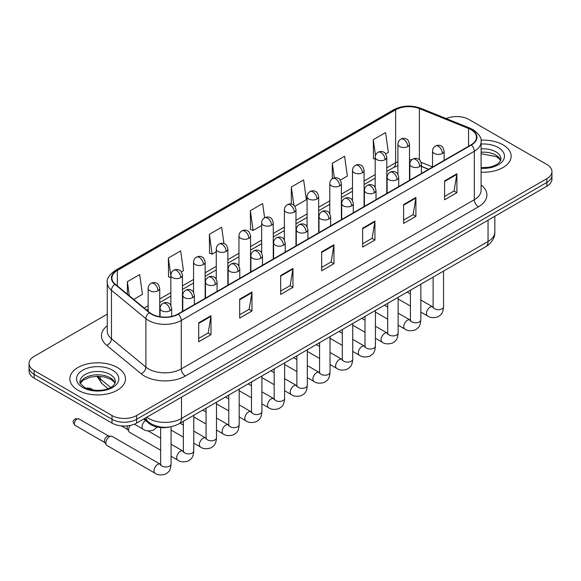 <?xml version="1.0" encoding="UTF-8"?>
<svg xmlns="http://www.w3.org/2000/svg" width="581" height="581" viewBox="0 0 581 581"><rect width="100%" height="100%" fill="white"/><g stroke="black" fill="none" stroke-linecap="round" stroke-linejoin="round"><path stroke-width="0.87" d="M428.567 169.347L421.421 166.456M169.834 426.941A17.386 10.037 180 0 1 149.005 423.404L143.674 419.01M503.001 144.829A27.823 16.065 0 0 0 480.995 140.181A27.823 16.065 0 0 1 503.001 144.829A27.823 16.065 0 0 1 511.149 156.187A27.823 16.065 0 0 0 503.001 144.829M117.34 367.49A27.823 16.065 0 0 0 87.019 364.004A27.823 16.065 0 0 0 69.851 378.841A27.823 16.065 0 0 0 77.999 390.2A27.823 16.065 0 0 0 108.313 393.686A27.823 16.065 0 0 0 125.489 378.841A27.823 16.065 0 0 0 117.34 367.49A27.823 16.065 0 0 0 87.019 364.004A27.823 16.065 0 0 0 69.851 378.841A27.823 16.065 0 0 0 77.999 390.2A27.823 16.065 0 0 0 108.313 393.686A27.823 16.065 0 0 0 125.489 378.841A27.823 16.065 0 0 0 117.34 367.49M471.038 129.679A18.548 10.705 180 0 1 476.471 137.254A18.548 10.705 180 0 1 471.038 144.829L177.997 314.009A18.548 10.705 180 0 1 149.687 312.578L115.256 284.189A18.548 10.705 180 0 1 111.901 278.045A18.548 10.705 180 0 1 117.333 270.477L395.632 109.802A18.548 10.705 180 0 1 419.388 108.603L468.562 128.481A18.548 10.705 180 0 1 471.038 129.679M471.365 129.49A19.013 10.974 0 0 0 468.823 128.263L419.649 108.386A19.013 10.974 0 0 0 395.305 109.613L117.006 270.288A19.013 10.974 0 0 0 114.878 284.341L149.31 312.731A19.013 10.974 0 0 0 178.323 314.198L471.365 145.018A19.013 10.974 0 0 0 471.365 129.49M107.267 314.147L34.141 356.364A17.386 10.037 0 0 0 29.05 363.466L29.05 371.034A17.386 10.037 0 0 0 34.141 378.137L112.01 423.091L112.01 419.308A17.386 10.037 0 0 0 136.6 419.308L546.859 182.449A17.386 10.037 0 0 0 551.95 175.353A17.386 10.037 0 0 1 546.859 182.449L136.6 419.308A17.386 10.037 0 0 1 112.01 419.308L34.141 374.346L112.01 419.308L112.01 415.524A17.386 10.037 0 0 0 136.6 415.524L546.859 178.665A17.386 10.037 0 0 0 551.95 171.562A17.386 10.037 0 0 0 546.859 164.467L468.99 119.504A17.386 10.037 0 0 0 446.259 118.575M29.05 367.25A17.386 10.037 0 0 0 34.141 374.346A17.386 10.037 0 0 1 29.05 367.25M198.695 322.833L198.695 341.766L210.99 334.671L210.99 315.737L198.695 322.833M198.695 338.411L208.165 332.942L210.939 316.369A4.633 2.68 -120 0 0 210.99 315.737M208.085 332.986L210.99 334.671M239.677 299.171L239.677 318.105L251.972 311.002L251.972 292.076L239.677 299.171M239.677 314.742L249.147 309.281L251.922 292.701A4.633 2.68 -120 0 0 251.972 292.076M249.067 309.324L251.972 311.002M280.667 275.51L280.667 294.444L292.962 287.341L292.962 268.415L280.667 275.51M280.667 291.081L290.137 285.612L292.911 269.039A4.633 2.68 -120 0 0 292.962 268.415M290.05 285.663L292.962 287.341M444.603 180.865L444.603 199.791L456.898 192.696L456.898 173.763L444.603 180.865M444.603 196.436L454.073 190.967L456.848 174.394A4.633 2.68 -120 0 0 456.898 173.763M453.986 191.018L456.898 192.696M403.613 204.527L403.613 223.453L415.909 216.357L415.909 197.424L403.613 204.527M403.613 220.097L413.084 214.629L415.865 198.056A4.633 2.68 -120 0 0 415.909 197.424M413.004 214.679L415.909 216.357M362.631 228.188L362.631 247.121L374.927 240.018L374.927 221.092L362.631 228.188M362.631 243.759L372.101 238.29L374.876 221.717A4.633 2.68 -120 0 0 374.927 221.092M372.022 238.341L374.927 240.018M321.649 251.849L321.649 270.782L333.944 263.68L333.944 244.754L321.649 251.849M321.649 267.42L331.119 261.951L333.893 245.378A4.633 2.68 -120 0 0 333.944 244.754M331.032 262.002L333.944 263.68M481.104 172.194A27.823 16.065 0 0 0 511.149 156.187A27.823 16.065 0 0 1 481.104 172.194M29.05 363.466A17.386 10.037 0 0 0 34.141 370.562L112.01 415.524M181.352 271.886L183.436 270.681L180.662 250.905L168.367 258L168.563 276.817M133.703 299.397L142.454 294.342L139.68 274.566L127.384 281.662L127.384 294.189M294.879 206.342L306.39 199.697L303.616 179.914L291.321 187.017L291.321 204.047M340.284 180.125L347.373 176.036L344.598 156.253L332.303 163.355L332.303 178.73M385.697 153.907L388.362 152.375L385.581 132.591L373.285 139.694L373.489 158.504M223.939 243.577L221.644 227.244L209.349 234.339L209.552 253.156M264.624 217.788L262.634 203.582L250.338 210.678L250.534 229.495M250.338 210.678L253.113 230.454L261.668 225.515M253.113 230.454L250.338 229.422M291.321 187.017L293.884 205.275M332.303 163.355L334.336 177.851M375.195 159.143L373.285 158.431M373.285 139.694L375.5 155.447M209.349 234.339L212.123 254.122L216.263 251.733M212.123 254.122L209.349 253.084M170.85 277.674L168.367 276.745M168.367 258L170.85 275.692M127.384 281.662L129.367 295.823M112.01 423.091A17.386 10.037 0 0 0 136.6 423.091L546.859 186.232A17.386 10.037 0 0 0 551.95 179.137L551.95 171.562M160.646 450.239L129.65 432.344A5.214 3.014 -60 0 1 128.997 431.698A5.214 3.014 -60 0 1 128.568 429.955A5.214 3.014 -60 0 1 130.238 425.43M128.997 431.698L127.442 429.206A3.769 2.179 -60 0 1 127.137 427.943A3.769 2.179 -60 0 1 127.646 425.844M105.865 443.063A5.214 3.014 -60 0 1 109.555 436.68A5.214 3.014 -60 0 1 111.276 436.171A5.214 3.014 -60 0 1 112.162 436.418L160.276 464.197A5.214 3.014 -60 0 0 157.901 464.328A5.214 3.014 -60 0 0 157.669 464.459A5.214 3.014 -60 0 0 154.263 469.056A5.214 3.014 -60 0 0 155.062 473.232L106.948 445.453A5.214 3.014 -60 0 1 106.294 444.806A5.214 3.014 -60 0 1 105.865 443.063M106.294 444.806L104.74 442.315A3.769 2.179 -60 0 1 104.427 441.052A3.769 2.179 -60 0 1 107.093 436.44A3.769 2.179 -60 0 1 108.342 436.077L111.276 436.171M149.005 422.416L149.005 423.404M481.104 184.954A28.977 16.733 180 0 1 478.41 206.821L185.375 376.001A5.795 3.348 60 0 1 181.279 368.906L474.314 199.719A23.182 13.385 0 0 0 481.104 190.256L481.104 141.8A23.182 13.385 180 0 1 474.314 151.263A5.795 3.348 -120 0 0 471.365 145.018M185.375 376.001A28.977 16.733 180 0 1 144.393 376.001A28.977 16.733 180 0 1 141.147 373.772L106.708 345.383A28.977 16.733 180 0 1 107.267 325.745M148.489 368.906A23.182 13.385 0 0 0 181.279 368.906L181.279 320.443A23.182 13.385 180 0 1 145.889 318.657L111.458 290.268A23.182 13.385 180 0 1 107.267 282.591L107.267 331.054A23.182 13.385 0 0 0 111.458 338.73L145.889 367.119A23.182 13.385 0 0 0 148.489 368.906M481.104 141.8C481.881 138.176 479.216 134.138 473.116 129.679L470.065 128.198A5.795 2.716 112 0 0 468.823 128.263M470.065 128.198L420.891 108.32C411.29 104.921 402.175 105.415 393.555 109.802A5.795 3.348 60 0 1 395.305 109.613M117.006 270.288A5.795 3.348 -120 0 0 115.256 270.47C109.243 274.798 106.577 278.836 107.267 282.591M114.878 284.341A5.795 3.878 129.5 0 0 111.458 290.268L111.458 338.73A5.795 3.878 -50.5 0 1 106.708 345.383M420.891 108.32A5.795 2.716 112 0 0 419.649 108.386M149.31 312.731A5.795 3.878 129.5 0 0 145.889 318.657L145.889 367.119A5.795 3.878 -50.5 0 1 141.147 373.772M178.323 314.198A5.795 3.348 60 0 1 181.279 320.443L474.314 151.263L474.314 199.719A5.795 3.348 60 0 0 478.41 206.821M136.6 415.524L136.6 423.091M546.859 178.665L546.859 186.232M34.141 370.562L34.141 378.137M117.333 270.477L117.333 285.903M468.562 128.481L468.562 146.252M419.388 108.603L419.388 159.768M432.533 166.921L421.109 162.302M411.813 159.819A18.548 10.705 0 0 0 409.496 159.681M397.905 161.692A18.548 10.705 0 0 0 395.632 162.803L386.786 167.909M395.632 109.802L395.632 162.803A10.436 6.021 60 0 1 393.468 167.582L386.786 171.439M375.195 174.605L364.084 181.018M352.493 187.714L341.381 194.127M329.79 200.823L318.671 207.235M307.08 213.931L295.969 220.344M284.378 227.04L273.266 233.453M261.668 240.149L250.556 246.562M238.965 253.258L227.854 259.671M216.263 266.367L205.144 272.779M193.553 279.476L182.441 285.888M170.85 292.584L159.739 298.997M148.14 305.693L144.139 308.003M428.698 169.267L421.457 166.348A10.436 4.888 -68 0 1 421.421 166.326M321.649 252.452L333.893 245.378M362.631 228.791L374.876 221.717M403.613 205.122L415.865 198.056M444.603 181.461L456.848 174.394M280.667 276.113L292.911 269.039M239.677 299.774L251.922 292.701M198.695 323.435L210.939 316.369M146.775 417.223A23.182 13.385 0 0 0 148.692 418.48A23.182 13.385 0 0 0 181.483 418.48L488.047 241.485A23.182 13.385 0 0 0 494.838 232.022C495.005 237.774 491.94 242.698 485.643 246.794L179.079 423.789A11.591 6.696 60 0 0 181.483 418.48L181.483 397.186M488.047 220.192L488.047 241.485A11.591 6.696 60 0 1 485.643 246.794M146.143 417.586A11.591 7.756 129.5 0 0 148.22 421.799L144.357 418.618M97.746 376.27A23.182 13.385 0 0 0 100.186 378.834L100.186 376.365M108.015 388.645L102.307 383.939A11.591 7.756 129.5 0 1 100.186 378.834L110.63 387.447M442.432 153.442A5.795 3.348 0 0 0 444.124 151.075C443.209 147.719 442.294 146.078 441.378 146.143C439.701 144.959 437.718 144.93 435.43 146.056A5.795 3.348 60 0 1 438.328 146.339A5.795 3.348 -120 0 1 442.432 153.442A5.795 3.348 0 0 1 434.232 153.442A5.795 3.348 0 0 1 432.533 151.075C432.62 148.874 433.586 147.204 435.43 146.056M420.84 312.07L427.529 315.926A5.214 3.014 -60 0 1 426.723 311.75A5.214 3.014 -60 0 1 430.136 307.153A5.214 3.014 -60 0 1 430.368 307.022A5.214 3.014 -60 0 1 432.743 306.891L420.84 300.021M433.411 307.414L432.947 307.807L433.114 306.674A5.214 3.014 -0 0 0 434.639 308.809A5.214 3.014 -0 0 0 441.778 308.932A5.214 3.014 -0 0 0 443.55 306.674C442.954 314.03 440.834 314.822 437.921 316.827C433.557 318.156 430.093 317.851 427.529 315.926M407.797 146.55A5.795 3.348 0 0 0 409.496 144.19C408.574 140.834 407.659 139.193 406.744 139.258C405.066 138.075 403.083 138.046 400.803 139.164A5.795 3.348 60 0 1 403.701 139.455A5.795 3.348 -120 0 1 407.797 146.55A5.795 3.348 0 0 1 399.597 146.55A5.795 3.348 0 0 1 397.905 144.19C397.992 141.989 398.958 140.319 400.803 139.164M419.722 166.551A5.795 3.348 0 0 0 421.421 164.183C420.506 160.828 419.584 159.187 418.669 159.252C416.991 158.068 415.008 158.039 412.728 159.165A5.795 3.348 60 0 1 415.626 159.448A5.795 3.348 -120 0 1 419.722 166.551A5.795 3.348 0 0 1 411.53 166.551A5.795 3.348 0 0 1 409.83 164.183C409.917 161.983 410.883 160.312 412.728 159.165M398.138 325.178L404.819 329.035A5.214 3.014 -60 0 1 404.02 324.859A5.214 3.014 -60 0 1 407.426 320.262A5.214 3.014 -60 0 1 407.659 320.131A5.214 3.014 -60 0 1 410.033 320L398.138 313.13M410.709 320.523L410.244 320.915L410.411 319.782A5.214 3.014 -0 0 0 411.936 321.918A5.214 3.014 -0 0 0 419.075 322.041A5.214 3.014 -0 0 0 420.84 319.782C420.252 327.139 418.131 327.931 415.212 329.935C410.854 331.264 407.39 330.959 404.819 329.035M397.019 179.66A5.795 3.348 0 0 0 398.719 177.292C397.796 173.937 396.881 172.296 395.966 172.361C394.288 171.177 392.306 171.148 390.025 172.274A5.795 3.348 60 0 1 392.923 172.557A5.795 3.348 -120 0 1 397.019 179.66A5.795 3.348 0 0 1 388.82 179.66A5.795 3.348 0 0 1 387.12 177.292C387.207 175.092 388.173 173.421 390.025 172.274M375.428 338.287L382.116 342.144A5.214 3.014 -60 0 1 381.318 337.968A5.214 3.014 -60 0 1 384.724 333.371A5.214 3.014 -60 0 1 384.956 333.24A5.214 3.014 -60 0 1 387.331 333.109L375.428 326.239M387.999 333.632L387.534 334.024L387.701 332.891A5.214 3.014 -0 0 0 389.234 335.026A5.214 3.014 -0 0 0 396.373 335.15A5.214 3.014 -0 0 0 398.138 332.891C397.542 340.248 395.421 341.04 392.509 343.044C388.152 344.373 384.687 344.068 382.116 342.144M374.317 192.769A5.795 3.348 0 0 0 376.009 190.401C375.094 187.046 374.179 185.404 373.263 185.47C371.579 184.286 369.603 184.257 367.315 185.383A5.795 3.348 60 0 1 370.213 185.666A5.795 3.348 -120 0 1 374.317 192.769A5.795 3.348 0 0 1 366.117 192.769A5.795 3.348 0 0 1 364.418 190.401C364.505 188.2 365.471 186.53 367.315 185.383M352.725 351.396L359.407 355.252A5.214 3.014 -60 0 1 358.608 351.077A5.214 3.014 -60 0 1 362.021 346.479A5.214 3.014 -60 0 1 362.246 346.349A5.214 3.014 -60 0 1 364.628 346.218L352.725 339.348M365.296 346.741L364.832 347.133L364.999 346A5.214 3.014 -0 0 0 366.524 348.135A5.214 3.014 -0 0 0 373.663 348.259A5.214 3.014 -0 0 0 375.428 346C374.839 353.357 372.719 354.149 369.806 356.153C365.442 357.482 361.978 357.177 359.407 355.252M351.607 205.877A5.795 3.348 0 0 0 353.306 203.51C352.384 200.155 351.469 198.513 350.554 198.579C348.876 197.395 346.893 197.366 344.613 198.491A5.795 3.348 60 0 1 347.511 198.775A5.795 3.348 -120 0 1 351.607 205.877A5.795 3.348 0 0 1 343.407 205.877A5.795 3.348 0 0 1 341.715 203.51C341.802 201.309 342.768 199.639 344.613 198.491M330.023 364.505L336.704 368.361A5.214 3.014 -60 0 1 335.905 364.185A5.214 3.014 -60 0 1 339.311 359.588A5.214 3.014 -60 0 1 339.544 359.457A5.214 3.014 -60 0 1 341.918 359.327L330.023 352.456M342.594 359.85L342.122 360.242L342.296 359.109A5.214 3.014 -0 0 0 343.821 361.244A5.214 3.014 -0 0 0 350.96 361.367A5.214 3.014 -0 0 0 352.725 359.109C352.13 366.466 350.009 367.257 347.097 369.262C342.739 370.591 339.275 370.286 336.704 368.361M385.094 159.659A5.795 3.348 0 0 0 386.786 157.298C385.871 153.943 384.956 152.302 384.041 152.367C382.363 151.183 380.381 151.154 378.093 152.273A5.795 3.348 60 0 1 380.991 152.563A5.795 3.348 -120 0 1 385.094 159.659A5.795 3.348 0 0 1 376.895 159.659A5.795 3.348 0 0 1 375.195 157.298C375.282 155.098 376.248 153.428 378.093 152.273M362.384 172.768A5.795 3.348 0 0 0 364.084 170.407C363.169 167.052 362.246 165.411 361.331 165.476C359.654 164.292 357.671 164.263 355.39 165.382A5.795 3.348 60 0 1 358.288 165.672A5.795 3.348 -120 0 1 362.384 172.768A5.795 3.348 0 0 1 354.192 172.768A5.795 3.348 0 0 1 352.493 170.407C352.58 168.207 353.546 166.536 355.39 165.382M339.682 185.876A5.795 3.348 0 0 0 341.381 183.516C340.459 180.161 339.544 178.52 338.629 178.585C336.951 177.401 334.968 177.372 332.688 178.49A5.795 3.348 60 0 1 335.586 178.781A5.795 3.348 -120 0 1 339.682 185.876A5.795 3.348 0 0 1 331.482 185.876A5.795 3.348 0 0 1 329.79 183.516C329.877 181.316 330.843 179.645 332.688 178.49M500.706 160.479A17.67 10.197 0 0 0 495.825 155.127A17.67 10.197 0 0 0 481.104 152.215M481.104 167.677L488.73 167.306L493.53 166.043L497.721 163.893L499.551 162.281L500.996 159.027A17.67 10.197 0 0 0 495.825 151.808A17.67 10.197 0 0 0 481.104 148.903M481.104 168.323A21.141 12.208 0 0 0 502.412 161.445A21.141 12.208 0 0 0 498.28 147.552A21.141 12.208 0 0 0 481.104 144.044M115.038 383.14A17.67 10.197 0 0 0 110.158 377.788A17.67 10.197 0 0 0 92.43 375.253A17.67 10.197 0 0 0 80.294 383.14M110.158 374.469A17.67 10.197 0 0 0 90.905 372.261A17.67 10.197 0 0 0 80.004 381.681C79.074 382.233 80.563 384.106 84.456 387.302C93.541 392.611 113.731 391.136 115.336 381.681A17.67 10.197 0 0 0 110.158 374.469M82.72 387.476A21.141 12.208 0 0 0 112.62 387.476A21.141 12.208 0 0 0 112.62 370.213A21.141 12.208 0 0 0 82.72 370.213A21.141 12.208 0 0 0 82.72 387.476M328.904 218.986A5.795 3.348 0 0 0 330.604 216.619C329.681 213.263 328.766 211.622 327.851 211.687C326.173 210.504 324.191 210.475 321.903 211.6A5.795 3.348 60 0 1 324.801 211.883A5.795 3.348 -120 0 1 328.904 218.986A5.795 3.348 0 0 1 320.705 218.986A5.795 3.348 0 0 1 319.005 216.619C319.092 214.418 320.058 212.748 321.903 211.6M307.313 377.614L314.001 381.47A5.214 3.014 -60 0 1 313.203 377.294A5.214 3.014 -60 0 1 316.609 372.697A5.214 3.014 -60 0 1 316.841 372.566A5.214 3.014 -60 0 1 319.216 372.436L307.313 365.565M319.884 372.958L319.419 373.351L319.586 372.218A5.214 3.014 -0 0 0 321.119 374.353A5.214 3.014 -0 0 0 328.25 374.476A5.214 3.014 -0 0 0 330.023 372.218C329.427 379.575 327.306 380.366 324.394 382.371C320.037 383.7 316.565 383.395 314.001 381.47M306.194 232.095A5.795 3.348 0 0 0 307.894 229.727C306.979 226.372 306.056 224.731 305.141 224.796C303.464 223.612 301.481 223.583 299.2 224.709A5.795 3.348 60 0 1 302.098 224.992A5.795 3.348 -120 0 1 306.194 232.095A5.795 3.348 0 0 1 298.002 232.095A5.795 3.348 0 0 1 296.303 229.727C296.39 227.527 297.356 225.856 299.2 224.709M284.61 390.722L291.292 394.579A5.214 3.014 -60 0 1 290.493 390.403A5.214 3.014 -60 0 1 293.899 385.806A5.214 3.014 -60 0 1 294.131 385.675A5.214 3.014 -60 0 1 296.513 385.544L284.61 378.674M297.181 386.067L296.717 386.459L296.884 385.326A5.214 3.014 -0 0 0 298.409 387.462A5.214 3.014 -0 0 0 305.548 387.585A5.214 3.014 -0 0 0 307.313 385.326C306.724 392.683 304.604 393.475 301.684 395.479C297.327 396.808 293.863 396.503 291.292 394.579M283.492 245.204A5.795 3.348 0 0 0 285.191 242.836C284.269 239.481 283.354 237.84 282.439 237.905C280.761 236.721 278.778 236.692 276.498 237.818A5.795 3.348 60 0 1 279.396 238.101A5.795 3.348 -120 0 1 283.492 245.204A5.795 3.348 0 0 1 275.292 245.204A5.795 3.348 0 0 1 273.6 242.836C273.687 240.636 274.653 238.965 276.498 237.818M261.908 403.831L268.589 407.688A5.214 3.014 -60 0 1 267.79 403.512A5.214 3.014 -60 0 1 271.196 398.915A5.214 3.014 -60 0 1 271.429 398.784A5.214 3.014 -60 0 1 273.804 398.653L261.908 391.783M274.479 399.176L274.007 399.568L274.174 398.435A5.214 3.014 -0 0 0 275.706 400.57A5.214 3.014 -0 0 0 282.845 400.694A5.214 3.014 -0 0 0 284.61 398.435C284.015 405.792 281.894 406.584 278.982 408.588C274.624 409.917 271.16 409.612 268.589 407.688M316.979 198.985A5.795 3.348 0 0 0 318.671 196.625C317.756 193.27 316.841 191.628 315.926 191.694C314.241 190.51 312.266 190.481 309.978 191.599A5.795 3.348 60 0 1 312.876 191.89A5.795 3.348 -120 0 1 316.979 198.985A5.795 3.348 0 0 1 308.78 198.985A5.795 3.348 0 0 1 307.08 196.625C307.167 194.424 308.133 192.754 309.978 191.599M294.269 212.094A5.795 3.348 0 0 0 295.969 209.734C295.046 206.378 294.131 204.737 293.216 204.802C291.539 203.619 289.556 203.59 287.275 204.708A5.795 3.348 60 0 1 290.173 204.999A5.795 3.348 -120 0 1 294.269 212.094A5.795 3.348 0 0 1 286.077 212.094A5.795 3.348 0 0 1 284.378 209.734C284.465 207.533 285.431 205.863 287.275 204.708M271.567 225.203A5.795 3.348 0 0 0 273.266 222.843C272.344 219.487 271.429 217.846 270.514 217.911C268.836 216.728 266.853 216.698 264.566 217.817A5.795 3.348 60 0 1 267.463 218.107A5.795 3.348 -120 0 1 271.567 225.203A5.795 3.348 0 0 1 263.367 225.203A5.795 3.348 0 0 1 261.668 222.843C261.755 220.642 262.721 218.972 264.566 217.817M260.789 258.313A5.795 3.348 0 0 0 262.481 255.945C261.566 252.59 260.651 250.948 259.736 251.014C258.051 249.83 256.076 249.801 253.788 250.927A5.795 3.348 60 0 1 256.686 251.21A5.795 3.348 -120 0 1 260.789 258.313A5.795 3.348 0 0 1 252.59 258.313A5.795 3.348 0 0 1 250.89 255.945C250.977 253.744 251.943 252.074 253.788 250.927M239.198 416.94L245.879 420.797A5.214 3.014 -60 0 1 245.08 416.621A5.214 3.014 -60 0 1 248.494 412.023A5.214 3.014 -60 0 1 248.726 411.893A5.214 3.014 -60 0 1 251.101 411.762L239.198 404.892M251.769 412.285L251.304 412.677L251.471 411.544A5.214 3.014 -0 0 0 252.996 413.679A5.214 3.014 -0 0 0 260.135 413.803A5.214 3.014 -0 0 0 261.908 411.544C261.312 418.901 259.191 419.693 256.279 421.697C251.914 423.026 248.45 422.721 245.879 420.797M238.079 271.421A5.795 3.348 0 0 0 239.779 269.054C238.864 265.699 237.941 264.057 237.026 264.123C235.349 262.939 233.366 262.91 231.085 264.035A5.795 3.348 60 0 1 233.983 264.319A5.795 3.348 -120 0 1 238.079 271.421A5.795 3.348 0 0 1 229.887 271.421A5.795 3.348 0 0 1 228.188 269.054C228.275 266.853 229.241 265.183 231.085 264.035M216.495 430.049L223.177 433.905A5.214 3.014 -60 0 1 222.378 429.729A5.214 3.014 -60 0 1 225.784 425.132A5.214 3.014 -60 0 1 226.016 425.002A5.214 3.014 -60 0 1 228.391 424.871L216.495 418M229.067 425.394L228.602 425.786L228.769 424.653A5.214 3.014 -0 0 0 230.294 426.788A5.214 3.014 -0 0 0 237.433 426.912A5.214 3.014 -0 0 0 239.198 424.653C238.609 432.01 236.489 432.801 233.569 434.806C229.212 436.135 225.748 435.83 223.177 433.905M215.377 284.53A5.795 3.348 0 0 0 217.076 282.163C216.154 278.807 215.239 277.166 214.324 277.231C212.646 276.048 210.663 276.019 208.376 277.144A5.795 3.348 60 0 1 211.281 277.428A5.795 3.348 -120 0 1 215.377 284.53A5.795 3.348 0 0 1 207.177 284.53A5.795 3.348 0 0 1 205.478 282.163C205.565 279.962 206.531 278.292 208.376 277.144M193.785 443.158L200.474 447.014A5.214 3.014 -60 0 1 199.675 442.838A5.214 3.014 -60 0 1 203.081 438.241A5.214 3.014 -60 0 1 203.314 438.11A5.214 3.014 -60 0 1 205.689 437.98L193.785 431.109M206.357 438.502L205.892 438.895L206.059 437.762A5.214 3.014 -0 0 0 207.591 439.897A5.214 3.014 -0 0 0 214.73 440.02A5.214 3.014 -0 0 0 216.495 437.762C215.9 445.119 213.779 445.91 210.867 447.915C206.509 449.244 203.045 448.939 200.474 447.014M192.667 297.639A5.795 3.348 0 0 0 194.366 295.271C193.451 291.916 192.536 290.275 191.614 290.34C189.936 289.156 187.961 289.127 185.673 290.253A5.795 3.348 60 0 1 188.571 290.536A5.795 3.348 -120 0 1 192.667 297.639A5.795 3.348 0 0 1 184.475 297.639A5.795 3.348 0 0 1 182.775 295.271C182.862 293.071 183.828 291.401 185.673 290.253M171.083 456.267L177.764 460.123A5.214 3.014 -60 0 1 176.965 455.947A5.214 3.014 -60 0 1 180.371 451.35A5.214 3.014 -60 0 1 180.604 451.219A5.214 3.014 -60 0 1 182.986 451.088L171.083 444.218M183.654 451.611L183.189 452.003L183.356 450.871A5.214 3.014 -0 0 0 184.881 453.006A5.214 3.014 -0 0 0 192.02 453.129A5.214 3.014 -0 0 0 193.785 450.871C193.197 458.227 191.076 459.019 188.164 461.023C183.799 462.353 180.335 462.048 177.764 460.123M169.964 310.748A5.795 3.348 0 0 0 171.664 308.38C170.741 305.025 169.826 303.384 168.911 303.449C167.234 302.265 165.251 302.236 162.97 303.362A5.795 3.348 60 0 1 165.868 303.645A5.795 3.348 -120 0 1 169.964 310.748A5.795 3.348 0 0 1 161.765 310.748A5.795 3.348 0 0 1 160.073 308.38C160.16 306.18 161.126 304.509 162.97 303.362M77.012 419.075A3.769 2.179 -60 0 1 78.9 418.886L75.131 418.886A3.769 2.179 60 0 1 77.012 419.075A3.769 2.179 -60 0 0 74.55 422.394A3.769 2.179 -60 0 0 75.131 425.408L104.929 442.613M160.952 464.72L160.479 465.112L160.646 463.979A5.214 3.014 -0 0 0 162.179 466.115A5.214 3.014 -0 0 0 169.318 466.238A5.214 3.014 -0 0 0 171.083 463.979C170.487 471.336 168.367 472.128 165.454 474.132C161.097 475.461 157.633 475.156 155.062 473.232M248.857 238.312A5.795 3.348 0 0 0 250.556 235.951C249.641 232.596 248.719 230.955 247.804 231.02C246.126 229.836 244.151 229.807 241.863 230.926A5.795 3.348 60 0 1 244.761 231.216A5.795 3.348 -120 0 1 248.857 238.312A5.795 3.348 0 0 1 240.665 238.312A5.795 3.348 0 0 1 238.965 235.951C239.052 233.751 240.018 232.08 241.863 230.926M226.154 251.42A5.795 3.348 0 0 0 227.854 249.06C226.931 245.705 226.016 244.064 225.101 244.129C223.424 242.945 221.441 242.916 219.16 244.035A5.795 3.348 60 0 1 222.058 244.325A5.795 3.348 -120 0 1 226.154 251.42A5.795 3.348 0 0 1 217.955 251.42A5.795 3.348 0 0 1 216.263 249.06C216.35 246.86 217.316 245.189 219.16 244.035M203.452 264.529A5.795 3.348 0 0 0 205.144 262.169C204.229 258.814 203.314 257.172 202.399 257.238C200.721 256.054 198.738 256.025 196.451 257.143A5.795 3.348 60 0 1 199.348 257.434A5.795 3.348 -120 0 1 203.452 264.529A5.795 3.348 0 0 1 195.252 264.529A5.795 3.348 0 0 1 193.553 262.169C193.64 259.968 194.606 258.298 196.451 257.143M180.742 277.638A5.795 3.348 0 0 0 182.441 275.278C181.526 271.923 180.604 270.281 179.689 270.347C178.011 269.163 176.028 269.134 173.748 270.252A5.795 3.348 60 0 1 176.646 270.543A5.795 3.348 -120 0 1 180.742 277.638A5.795 3.348 0 0 1 172.55 277.638A5.795 3.348 0 0 1 170.85 275.278C170.937 273.077 171.903 271.407 173.748 270.252M88.363 388.478A3.769 2.179 -60 0 1 90.251 388.29L86.482 388.29A3.769 2.179 60 0 1 88.363 388.478A3.769 2.179 -60 0 0 87.847 388.834M158.039 290.747A5.795 3.348 0 0 0 159.739 288.387C158.816 285.031 157.901 283.39 156.986 283.455C155.309 282.272 153.326 282.243 151.045 283.361A5.795 3.348 60 0 1 153.943 283.651A5.795 3.348 -120 0 1 158.039 290.747A5.795 3.348 0 0 1 149.84 290.747A5.795 3.348 0 0 1 148.14 288.387C148.228 286.186 149.201 284.516 151.045 283.361M157.11 427.042L153.529 430.1C149.172 431.422 145.708 431.124 143.137 429.199A5.214 3.014 -60 0 1 142.054 426.81A5.214 3.014 -60 0 1 145.54 420.542M393.555 109.802L115.256 270.47M397.905 165.672L393.468 167.582M375.195 178.135L364.084 184.547M352.493 191.243L341.381 197.656M329.79 204.352L318.671 210.765M307.08 217.461L295.969 223.874M284.378 230.57L273.266 236.983M261.668 243.679L250.556 250.091M238.965 256.787L227.854 263.2M216.263 269.896L205.144 276.309M193.553 283.005L182.441 289.418M170.85 296.114L159.739 302.527M148.14 309.223L146.659 310.08M179.079 423.789C169.754 428.473 160.421 428.473 151.096 423.789L148.22 421.799M494.838 232.022L494.838 216.27M102.307 383.939L96.86 376.277M443.55 271.095L443.55 306.674M444.124 160.363L444.124 151.075M410.411 306.042L398.138 298.961M433.114 277.122L433.114 306.674M432.533 167.052L432.533 151.075M410.411 294.001L407.143 292.112M409.496 180.357L409.496 144.19M397.905 174.329L397.905 144.19M410.397 320.189L410.033 320M420.84 284.203L420.84 319.782M421.421 173.472L421.421 164.183M387.701 319.151L375.428 312.07M410.411 290.231L410.411 319.782M409.83 180.161L409.83 164.183M387.701 307.109L384.44 305.221M398.138 297.312L398.138 332.891M398.719 186.581L398.719 177.292M364.999 332.259L352.725 325.178M387.701 303.34L387.701 332.891M387.12 193.27L387.12 177.292M364.999 320.218L361.738 318.33M375.428 310.421L375.428 346M376.009 199.69L376.009 190.401M342.296 345.368L330.023 338.287M364.999 316.449L364.999 346M364.418 206.378L364.418 190.401M342.296 333.327L339.028 331.439M352.725 323.53L352.725 359.109M353.306 212.799L353.306 203.51M319.586 358.477L307.313 351.396M342.296 329.558L342.296 359.109M341.715 219.487L341.715 203.51M319.586 346.436L316.325 344.548M386.786 193.466L386.786 157.298M375.195 187.438L375.195 157.298M364.084 206.575L364.084 170.407M352.493 200.547L352.493 170.407M341.381 219.683L341.381 183.516M329.79 213.655L329.79 183.516M500.619 160.683L499.551 159.078L496.544 156.717L481.104 153.682M114.958 383.344L113.891 381.739L110.884 379.378L104.667 377.033L97.652 376.27L90.178 377.149L83.199 380.185L80.381 383.337M330.023 336.639L330.023 372.218M330.604 225.907L330.604 216.619M296.884 371.586L284.61 364.505M319.586 342.667L319.586 372.218M319.005 232.596L319.005 216.619M296.884 359.545L293.616 357.656M307.313 349.747L307.313 385.326M307.894 239.016L307.894 229.727M274.174 384.695L261.908 377.614M296.884 355.775L296.884 385.326M296.303 245.705L296.303 229.727M274.174 372.653L270.913 370.765M284.61 362.856L284.61 398.435M285.191 252.125L285.191 242.836M251.471 397.803L239.198 390.722M274.174 368.884L274.174 398.435M273.6 258.814L273.6 242.836M251.471 385.762L248.21 383.874M318.671 232.792L318.671 196.625M307.08 226.764L307.08 196.625M295.969 245.901L295.969 209.734M284.378 239.873L284.378 209.734M273.266 259.01L273.266 222.843M261.668 252.982L261.668 222.843M261.908 375.965L261.908 411.544M262.481 265.234L262.481 255.945M228.769 410.912L216.495 403.831M251.471 381.993L251.471 411.544M250.89 271.923L250.89 255.945M228.769 398.871L225.501 396.983M239.198 389.074L239.198 424.653M239.779 278.343L239.779 269.054M206.059 424.021L193.785 416.94M228.769 395.102L228.769 424.653M228.188 285.031L228.188 269.054M206.059 411.98L202.798 410.092M216.495 402.183L216.495 437.762M217.076 291.451L217.076 282.163M183.356 437.13L171.083 430.049M206.059 408.211L206.059 437.762M205.478 298.14L205.478 282.163M183.356 425.089L180.095 423.2M193.785 415.292L193.785 450.871M194.366 304.56L194.366 295.271M121.364 425.888L127.631 429.504M183.356 421.319L183.356 450.871M182.775 311.249L182.775 295.271M160.646 438.197L148.061 430.928M171.083 426.723L171.083 463.979M171.664 316.405L171.664 308.38M160.646 427.572L160.646 463.979M160.073 316.776L160.073 308.38M78.9 418.886L108.698 436.091M75.131 425.408C71.71 420.913 73.25 421.167 75.131 418.886M250.556 272.119L250.556 235.951M238.965 266.091L238.965 235.951M227.854 285.227L227.854 249.06M216.263 279.2L216.263 249.06M205.144 298.336L205.144 262.169M193.553 292.308L193.553 262.169M182.441 311.445L182.441 275.278M170.85 305.417L170.85 275.278M159.739 316.725L159.739 288.387M143.137 429.199L134.414 424.166M90.251 388.29L93.461 390.142M148.14 311.307L148.14 288.387"/></g></svg>
